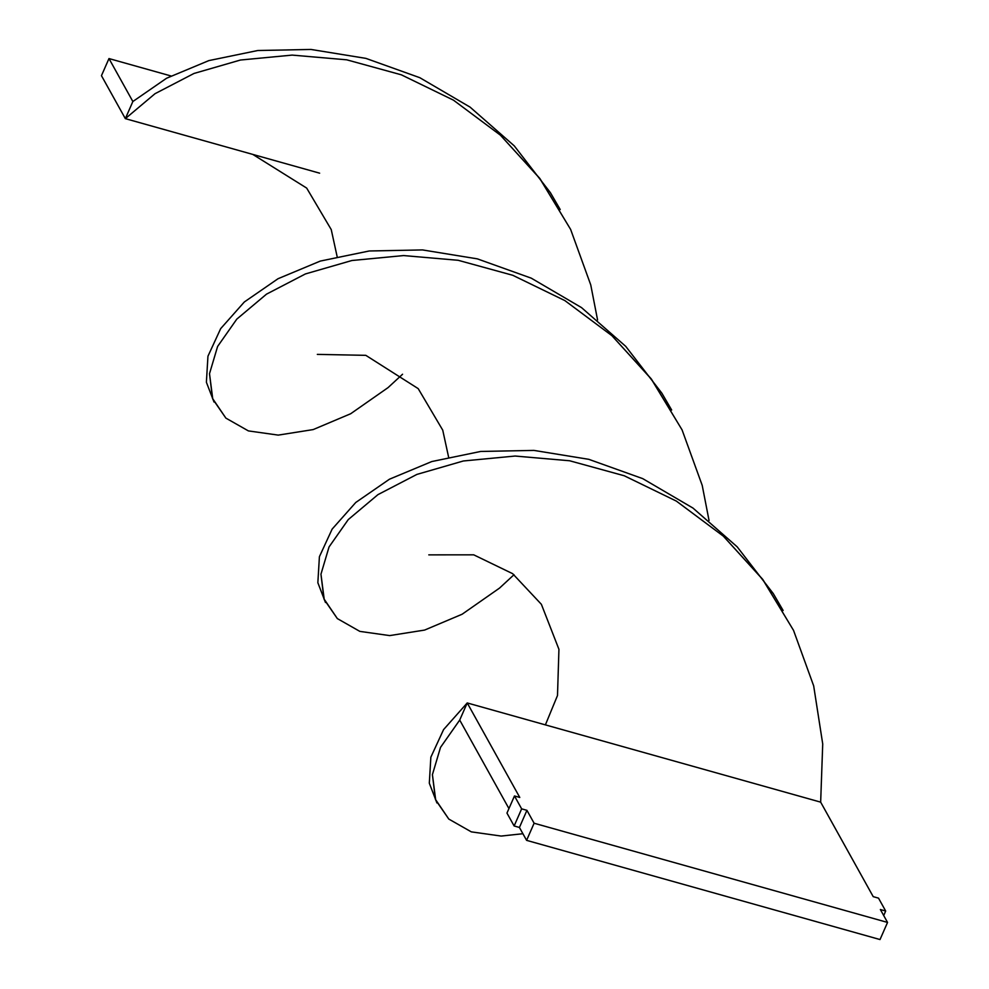 <?xml version="1.0" encoding="UTF-8"?>
<svg xmlns="http://www.w3.org/2000/svg" width="989" height="989" viewBox="0 0 989 989"><rect width="100%" height="100%" fill="white"/><g stroke="black" fill="none" stroke-linecap="round" stroke-linejoin="round"><path stroke-width="1.48" d="M519.423 827.459L526.593 840.353L534.109 823.231L526.939 810.337L519.423 827.459L526.939 810.337L521.648 808.854L514.478 795.96L519.781 797.455L467.228 702.944L459.712 720.066L508.939 808.582L459.712 720.066L467.228 702.944L519.781 797.455L514.478 795.96L506.961 813.082L514.478 795.96L521.648 808.854L514.132 825.976L521.648 808.854L526.939 810.337L534.109 823.231L887.541 922.428L880.025 939.55L526.593 840.353L534.109 823.231L887.541 922.428L880.371 909.534L885.674 911.03L883.709 915.53L885.674 911.03L878.516 898.136L873.213 896.652L820.66 802.141L467.228 702.944L443.579 729.598L430.858 757.178L429.313 783.201L436.928 802.969L429.313 783.201L430.858 757.178L443.579 729.598L467.228 702.944L820.66 802.141L822.724 743.963L813.675 685.871L793.537 630.376L763.001 579.777L723.33 536.137L676.34 501.089L624.269 475.771L569.627 460.763L515.096 456.04L463.347 460.985L416.901 474.411L377.946 494.636L348.264 519.584L329.053 546.929L320.955 574.176L323.947 598.827L337.336 618.582L359.848 631.39L389.691 635.593L424.627 630.067L462.123 614.231L499.507 588.109L514.02 574.708L499.507 588.109L462.123 614.231L424.627 630.067L389.691 635.593L359.848 631.39L337.336 618.582L324.244 599.618L320.955 574.176L329.053 546.929L348.264 519.584L377.946 494.636L416.901 474.411L463.347 460.985L515.096 456.04L569.627 460.763L624.269 475.771L676.34 501.089L723.33 536.137L762.494 579.097L793.537 630.376L813.675 685.871L822.724 743.963L820.66 802.141L873.213 896.652L878.516 898.136L885.674 911.03L880.371 909.534L887.541 922.428L880.025 939.55L526.593 840.353L519.423 827.459L514.132 825.976L519.423 827.459M506.961 813.082L514.132 825.976L506.961 813.082M671.667 410.015L661.814 393.115L625.74 346.373L581.52 307.604L531.254 278.156L477.353 258.858L422.451 249.92L369.231 250.983L320.312 261.071L278.02 278.725L244.32 301.991L220.671 328.645L207.95 356.225L206.392 382.249L214.007 402.016L206.392 382.249L207.95 356.225L220.671 328.645L244.32 301.991L278.02 278.725L320.312 261.071L369.231 250.983L422.451 249.92L477.353 258.858L531.254 278.156L581.52 307.604L625.74 346.373L661.814 393.115L671.667 410.015M402.56 374.238L388.047 387.626L350.662 413.748L313.167 429.585L278.243 435.111L248.4 430.907L225.875 418.112L212.783 399.136L209.507 373.694L217.605 346.459L236.804 319.113L266.498 294.153L305.44 273.928L351.886 260.515L403.636 255.57L458.167 260.292L512.809 275.301L564.892 300.607L611.882 335.654L651.034 378.626L682.076 429.894L702.215 485.401L709.039 520.449L702.215 485.401L682.076 429.894L651.541 379.306L611.882 335.654L564.892 300.607L512.809 275.301L458.167 260.292L403.636 255.57L351.886 260.515L305.44 273.928L266.498 294.153L236.804 319.113L217.605 346.459L209.507 373.694L212.487 398.357L225.875 418.112L248.4 430.907L278.243 435.111L313.167 429.585L350.662 413.748L388.047 387.626L402.56 374.238M522.909 833.727L501.151 836.064L471.308 831.86L448.796 819.065L435.704 800.089L432.416 774.647L440.513 747.4L459.712 720.066L440.513 747.4L432.416 774.647L435.407 799.31L448.796 819.065L471.308 831.86L501.151 836.064L522.909 833.727M319.632 173.174L125.343 118.643L101.459 75.683L125.343 118.643L132.86 101.521L108.975 58.561L132.86 101.521L166.56 78.242L208.852 60.601L257.783 50.513L310.991 49.45L365.893 58.376L419.793 77.686L470.072 107.121L514.28 145.89L550.366 192.632L560.207 209.532L550.366 192.632L514.28 145.89L470.072 107.121L419.793 77.686L365.893 58.376L310.991 49.45L257.783 50.513L208.852 60.601L166.56 78.242L132.86 101.521L125.343 118.643L155.038 93.683L193.992 73.458L240.438 60.032L292.175 55.1L346.706 59.81L401.349 74.818L453.432 100.136L500.422 135.184L539.574 178.144L570.628 229.423L590.754 284.931L597.579 319.979L590.754 284.931L570.628 229.423L540.093 178.824L500.422 135.184L453.432 100.136L401.349 74.818L346.706 59.81L292.175 55.1L240.438 60.032L193.992 73.458L155.038 93.683L125.343 118.643L252.813 154.42L306.677 188.083L331.241 229.584L337.113 256.522M325.468 602.486L317.852 582.731L319.41 556.708L332.131 529.115L355.78 502.461L389.481 479.195L431.773 461.554L480.691 451.454L533.912 450.403L588.814 459.329L642.714 478.627L692.98 508.074L737.188 546.843L773.274 593.585L783.127 610.485L773.274 593.585L737.188 546.843L692.98 508.074L642.714 478.627L588.814 459.329L533.912 450.403L480.691 451.454L431.773 461.554L389.481 479.195L355.78 502.461L332.131 529.115L319.41 556.708L317.852 582.731L325.468 602.486M108.975 58.561L170.912 75.943L108.975 58.561L101.459 75.683L108.975 58.561M448.573 456.992L442.738 430.153L418.199 388.628L365.806 355.335L317.333 354.383M545.396 724.875L557.499 695.502L558.933 649.316L541.391 604.328L512.636 573.669L473.719 554.829L428.793 554.866"/></g></svg>
